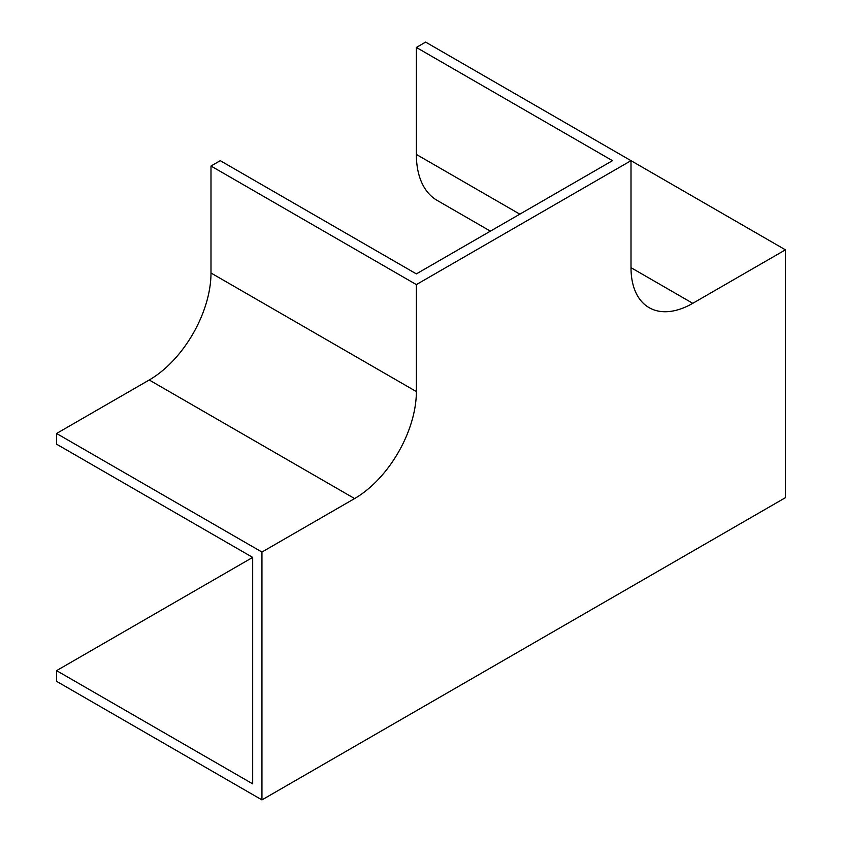 <?xml version="1.0" encoding="UTF-8"?>
<svg xmlns="http://www.w3.org/2000/svg" width="842" height="842" viewBox="0 0 842 842"><rect width="100%" height="100%" fill="white"/><g stroke="black" fill="none" stroke-linecap="round" stroke-linejoin="round"><path stroke-width="1.26" d="M416.369 47.447L612.481 160.675L416.369 273.892L220.257 160.675L210.995 166.021L210.995 273.008A87.347 50.436 -60 0 1 149.223 379.995L56.572 433.483L56.572 444.176L252.684 557.404L252.684 783.849L56.572 670.632L56.572 681.325L261.946 799.9L785.428 497.675L785.428 249.832L425.631 42.1L416.369 47.447L416.369 154.433A100.451 57.993 -60 0 0 437.177 200.417L490.402 231.15M785.428 249.832L692.777 303.32A87.347 50.436 -60 0 1 649.098 307.646A87.347 50.436 -60 0 1 631.005 267.661L631.005 160.675L416.369 284.596L416.369 391.583A87.347 50.436 -60 0 1 354.598 498.559L261.946 552.057L261.946 799.9M261.946 552.057L56.572 433.483M416.369 284.596L210.995 166.021M56.572 670.632L252.684 557.404M692.777 303.32L631.005 267.661M416.369 391.583L210.995 273.008M354.598 498.559L149.223 379.995M519.83 214.163L416.369 154.433"/></g></svg>
